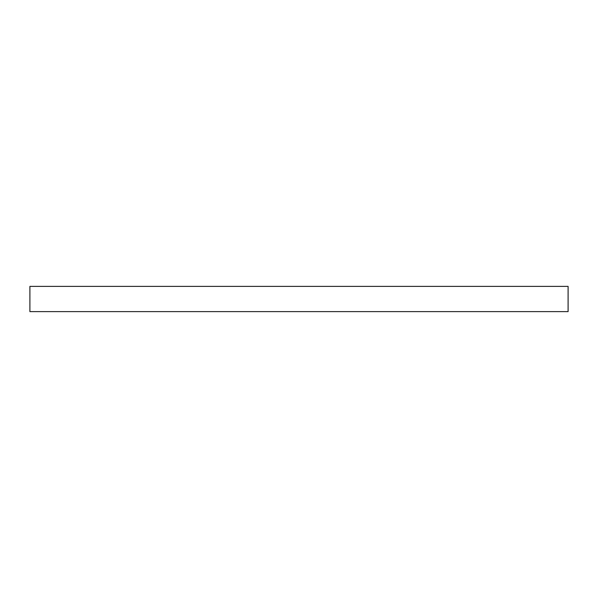 <?xml version="1.0" encoding="UTF-8"?>
<svg xmlns="http://www.w3.org/2000/svg" width="598" height="598" viewBox="0 0 598 598"><rect width="100%" height="100%" fill="white"/><g stroke="black" fill="none" stroke-linecap="round" stroke-linejoin="round"><path stroke-width="0.9" d="M29.9 311.618L29.9 286.382L568.1 286.382L568.1 311.618L29.9 311.618"/></g></svg>
